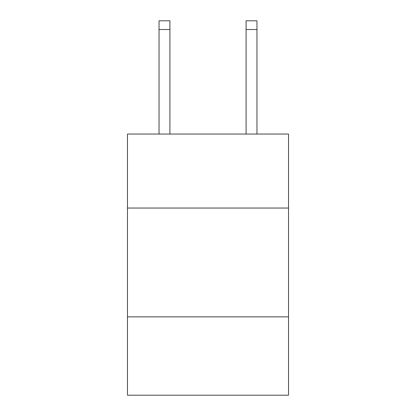 <?xml version="1.0" encoding="UTF-8"?>
<svg xmlns="http://www.w3.org/2000/svg" width="416" height="416" viewBox="0 0 416 416"><rect width="100%" height="100%" fill="white"/><g stroke="black" fill="none" stroke-linecap="round" stroke-linejoin="round"><path stroke-width="0.62" d="M288.522 208.042L288.522 134.051L127.478 134.051L127.478 208.042L288.522 208.042L288.522 395.2L127.478 395.2L127.478 208.042M288.522 316.857L127.478 316.857M169.915 134.051L169.915 29.505L159.037 29.505L159.037 20.8L169.915 20.8L169.915 29.505M159.037 134.051L159.037 29.505M256.963 134.051L256.963 20.8L246.085 20.8L246.085 134.051M246.085 29.505L256.963 29.505"/></g></svg>
